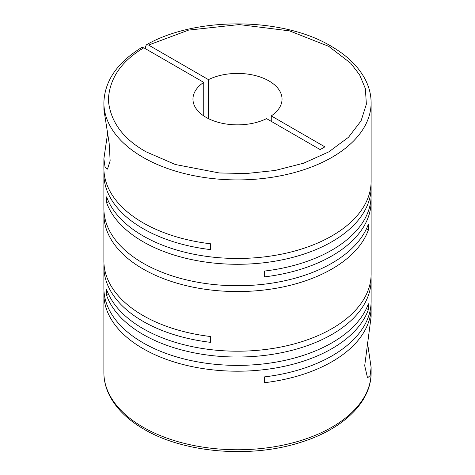 <?xml version="1.0" encoding="UTF-8"?>
<svg xmlns="http://www.w3.org/2000/svg" width="475" height="475" viewBox="0 0 475 475"><rect width="100%" height="100%" fill="white"/><g stroke="black" fill="none" stroke-linecap="round" stroke-linejoin="round"><path stroke-width="0.71" d="M203.733 115.9L203.733 82.365L143.836 47.785L141.58 47.583C117.159 62.641 104.589 81.035 103.883 102.772A133.618 77.146 180 0 0 143.017 157.32A133.618 77.146 180 0 0 288.634 174.04A133.618 77.146 180 0 0 371.117 102.772C371.1 94.929 369.218 87.311 365.483 79.901C358.708 66.785 347.237 55.545 331.063 46.182C282.75 17.005 195.89 16.382 146.359 44.822L148.556 45.06L208.454 79.64L208.454 118.631M367.43 342.327L371.117 367.454L370.114 375.624L367.519 377.851L364.705 365.679L371.117 316.677L371.117 307.153A133.618 77.146 180 0 1 264.444 382.713L264.444 376.895A133.618 77.146 0 0 0 371.117 301.334L371.117 279.876A133.618 77.146 180 0 1 288.634 351.15A133.618 77.146 180 0 1 143.017 334.424A133.618 77.146 180 0 1 106.626 295.432L106.626 289.613A133.618 77.146 0 0 0 143.017 328.605A133.618 77.146 0 0 0 288.634 345.331A133.618 77.146 0 0 0 371.117 274.057L371.117 201.323A133.618 77.146 180 0 1 264.444 276.883L264.444 271.065A133.618 77.146 0 0 0 371.117 195.504L371.117 187.144A133.618 77.146 180 0 1 288.634 258.412A133.618 77.146 180 0 1 143.017 241.692A133.618 77.146 180 0 1 106.626 202.694L106.626 196.876A133.618 77.146 0 0 0 143.017 235.873A133.618 77.146 0 0 0 288.634 252.593A133.618 77.146 0 0 0 371.117 181.325L371.117 102.772M371.022 276.967A133.618 77.146 180 0 1 371.117 279.876M103.883 102.772L103.918 109.707L109.155 143.135L110.153 160.859L107.481 169.106L105.088 167.402L103.883 158.709L103.883 168.233A133.618 77.146 0 0 0 143.017 222.781A133.618 77.146 0 0 0 210.556 243.788L210.556 249.607A133.618 77.146 180 0 1 143.017 228.6A133.618 77.146 180 0 1 103.883 174.052L103.883 208.596A133.618 77.146 0 0 0 143.017 263.144A133.618 77.146 0 0 0 275.862 282.494A133.618 77.146 0 0 0 368.374 224.152L368.374 229.971A133.618 77.146 180 0 1 275.862 288.313A133.618 77.146 180 0 1 143.017 268.963A133.618 77.146 180 0 1 103.883 214.415L103.883 260.965A133.618 77.146 0 0 0 143.017 315.513A133.618 77.146 0 0 0 210.556 336.526L210.556 342.344A133.618 77.146 180 0 1 143.017 321.332A133.618 77.146 180 0 1 103.883 266.784L103.883 288.242A133.618 77.146 0 0 0 143.017 342.79A133.618 77.146 0 0 0 275.862 362.14A133.618 77.146 0 0 0 368.374 303.798L368.374 309.617A133.618 77.146 180 0 1 275.862 367.959A133.618 77.146 180 0 1 143.017 348.608A133.618 77.146 180 0 1 103.883 294.061A133.618 77.146 180 0 1 103.978 291.151M371.022 304.243A133.618 77.146 180 0 1 371.117 307.153M371.022 198.413A133.618 77.146 180 0 1 371.117 201.323M371.022 184.235A133.618 77.146 180 0 1 371.117 187.144M103.883 266.784A133.618 77.146 180 0 1 103.978 263.874M103.883 214.415A133.618 77.146 180 0 1 103.978 211.506M103.883 174.052A133.618 77.146 180 0 1 103.978 171.143M103.883 158.709L107.57 133.582M203.733 82.365A44.537 25.715 0 0 0 192.963 99.133A44.537 25.715 0 0 0 206.007 117.319A44.537 25.715 0 0 0 266.546 118.631L320.174 149.589L324.894 146.864L271.267 115.9A44.537 25.715 0 0 0 282.037 99.133A44.537 25.715 0 0 0 256.078 75.763A44.537 25.715 0 0 0 208.454 79.64M145.409 48.693L145.409 46.877L146.359 44.822M108.567 201.578L106.626 202.694M368.374 229.971L366.433 228.849M108.567 294.31L106.626 295.432M368.374 309.617L366.433 308.495M271.267 115.9L271.267 121.357M148.556 45.06L188.599 30.109L239.168 24.569L289.477 30.863L328.831 46.402L350.752 63.276L359.622 74.842L365.364 88.587L366.367 104.191L361.071 120.846L348.508 137.263L328.831 151.863L303.543 163.222L275.108 170.477L246.258 173.535L219.236 172.959L175.394 164.522L146.169 151.863C122.93 138.789 110.319 121.529 108.347 100.1C109.363 78.642 121.19 61.204 143.836 47.785M371.117 372.614C371.42 402.224 342.647 429.483 300.414 442.415C250.622 458.535 183.997 452.996 143.937 429.198C127.923 419.93 116.512 408.815 109.707 395.847C105.842 388.33 103.9 380.582 103.883 372.614A133.618 77.146 0 0 0 143.017 427.162A133.618 77.146 0 0 0 288.634 443.882A133.618 77.146 0 0 0 371.117 372.614L371.117 367.454M103.883 372.614L103.883 294.061"/></g></svg>
